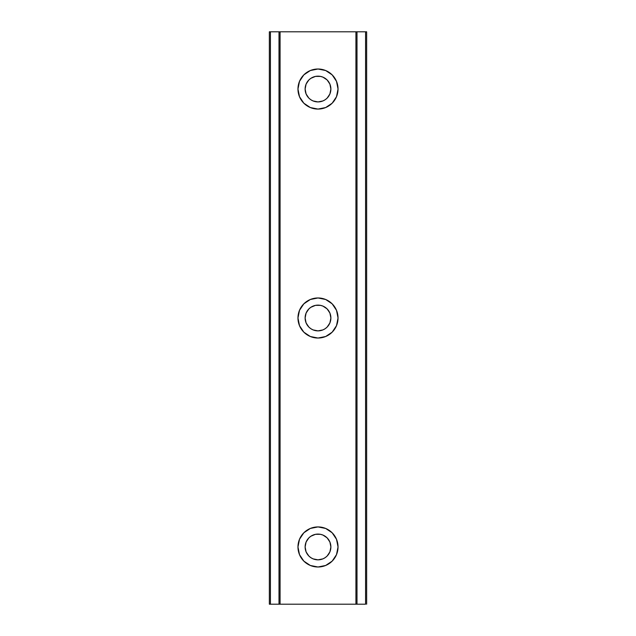 <?xml version="1.0" encoding="UTF-8"?>
<svg xmlns="http://www.w3.org/2000/svg" width="636" height="636" viewBox="0 0 636 636"><rect width="100%" height="100%" fill="white"/><g stroke="black" fill="none" stroke-linecap="round" stroke-linejoin="round"><path stroke-width="0.95" d="M318 109.074A20.034 20.034 0 0 1 297.966 89.04A20.034 20.034 0 0 1 318 69.006A20.034 20.034 0 0 1 338.034 89.04A20.034 20.034 0 0 1 318 109.074L310.336 107.548L303.833 103.207L299.492 96.704L297.966 89.04L299.492 81.376L303.833 74.873L310.336 70.532L318 69.006L325.664 70.532L332.167 74.873L336.508 81.376L338.034 89.04L336.508 96.704L332.167 103.207L325.664 107.548L318 109.074M318 338.034A20.034 20.034 0 0 1 297.966 318A20.034 20.034 0 0 1 318 297.966A20.034 20.034 0 0 1 338.034 318A20.034 20.034 0 0 1 318 338.034L310.336 336.508L303.833 332.167L299.492 325.664L297.966 318L299.492 310.336L303.833 303.833L310.336 299.492L318 297.966L325.664 299.492L332.167 303.833L336.508 310.336L338.034 318L336.508 325.664L332.167 332.167L325.664 336.508L318 338.034M318 566.994A20.034 20.034 0 0 1 297.966 546.96A20.034 20.034 0 0 1 318 526.926A20.034 20.034 0 0 1 338.034 546.96A20.034 20.034 0 0 1 318 566.994L310.336 565.468L303.833 561.127L299.492 554.624L297.966 546.96L299.492 539.296L303.833 532.793L310.336 528.452L318 526.926L325.664 528.452L332.167 532.793L336.508 539.296L338.034 546.96L336.508 554.624L332.167 561.127L325.664 565.468L318 566.994M322.929 100.941L325.155 99.749L322.929 100.941L318 101.919A12.879 12.879 0 0 1 305.121 89.04A12.879 12.879 0 0 1 318 76.161A12.879 12.879 0 0 1 330.879 89.04A12.879 12.879 0 0 1 318 101.919L313.071 100.941L310.845 99.749L313.071 100.941M322.929 329.901L325.155 328.709L322.929 329.901L318 330.879A12.879 12.879 0 0 1 305.121 318A12.879 12.879 0 0 1 318 305.121A12.879 12.879 0 0 1 330.879 318A12.879 12.879 0 0 1 318 330.879L313.071 329.901L310.845 328.709L313.071 329.901M322.929 558.861L325.155 557.669L322.929 558.861L318 559.839A12.879 12.879 0 0 1 305.121 546.96A12.879 12.879 0 0 1 318 534.081A12.879 12.879 0 0 1 330.879 546.96A12.879 12.879 0 0 1 318 559.839L313.071 558.861L310.845 557.669L313.071 558.861M270.427 604.2L270.427 31.8L269.346 31.8L269.346 604.2L270.427 604.2L270.427 31.8L278.997 31.8L278.997 604.2L269.346 604.2L269.346 31.8L278.997 31.8L278.997 604.2L280.071 604.2L280.071 31.8L278.997 31.8L280.071 31.8L280.071 604.2L270.427 604.2M366.654 604.2L366.654 31.8L365.573 31.8L365.573 604.2L357.003 604.2L357.003 31.8L365.573 31.8L365.573 604.2L280.071 604.2L357.003 604.2L357.003 31.8L355.929 31.8L355.929 604.2L355.929 31.8L280.071 31.8L366.654 31.8L366.654 604.2M330.633 91.552L330.879 89.04L329.901 93.969L327.111 98.151L325.155 99.749M325.155 78.331L322.929 77.139L327.111 79.929L329.901 84.111L330.879 89.04M313.071 77.139L310.845 78.331L315.488 76.407L320.512 76.407L322.929 77.139M305.367 86.528L305.121 89.04L306.099 84.111L308.889 79.929L310.845 78.331M330.633 549.472L330.879 546.96L329.901 551.889L327.111 556.071L325.155 557.669M325.155 536.251L322.929 535.059L327.111 537.849L329.901 542.031L330.879 546.96M313.071 535.059L310.845 536.251L315.488 534.327L320.512 534.327L322.929 535.059M305.367 544.448L305.121 546.96L306.099 542.031L308.889 537.849L310.845 536.251M330.633 320.512L330.879 318L329.901 322.929L327.111 327.111L325.155 328.709M325.155 307.291L322.929 306.099L327.111 308.889L329.901 313.071L330.879 318M313.071 306.099L310.845 307.291L315.488 305.367L320.512 305.367L322.929 306.099M305.367 315.488L305.121 318L306.099 313.071L308.889 308.889L310.845 307.291M310.845 557.669L308.889 556.071L306.099 551.889L305.121 546.96M310.845 328.709L308.889 327.111L306.099 322.929L305.121 318M310.845 99.749L308.889 98.151L306.099 93.969L305.121 89.04"/></g></svg>
